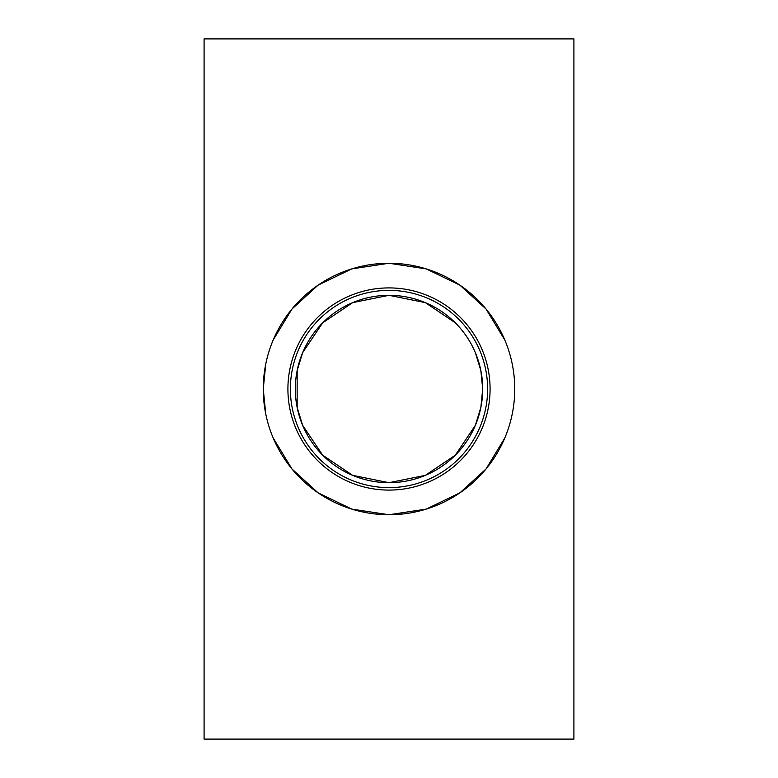 <?xml version="1.0" encoding="UTF-8"?>
<svg xmlns="http://www.w3.org/2000/svg" width="778" height="778" viewBox="0 0 778 778"><rect width="100%" height="100%" fill="white"/><g stroke="black" fill="none" stroke-linecap="round" stroke-linejoin="round"><path stroke-width="1.17" d="M573.911 739.1L204.089 739.1L204.089 38.9L573.911 38.9L573.911 739.1M487.621 389A98.621 98.621 0 0 1 339.694 474.405A98.621 98.621 0 0 1 339.694 303.595A98.621 98.621 0 0 1 487.621 389M263.256 389A125.744 125.744 0 0 1 389 263.256A125.744 125.744 0 0 1 514.744 389A125.744 125.744 0 0 1 389 514.744A125.744 125.744 0 0 1 263.256 389M475.358 425.333L480.853 407.468L482.691 389L480.853 370.532L475.358 352.667M455.247 322.753L425.333 302.642L389 295.309L352.667 302.642L322.666 322.841L302.652 352.648M302.642 352.667L297.147 370.532L297.147 407.468L302.642 425.333M302.652 425.352L322.666 455.159L352.667 475.358L389 482.691L425.333 475.358L455.334 455.159L475.348 425.352M482.691 389A93.691 93.691 0 0 1 342.155 470.136A93.691 93.691 0 0 1 342.155 307.864A93.691 93.691 0 0 1 482.691 389M504.844 437.907L486.017 468.988L459.915 492.834L426.218 509.104L389 514.744L351.782 509.104L318.085 492.834L291.983 468.988L273.156 437.907M265.755 413.935L263.256 389L265.755 364.065M273.156 340.093L291.983 309.012L318.085 285.166L351.782 268.896L389 263.256L426.218 268.896L459.915 285.166L486.017 309.012L504.844 340.093M490.082 389A101.082 101.082 0 0 0 338.459 301.456A101.082 101.082 0 0 0 338.459 476.544A101.082 101.082 0 0 0 490.082 389"/></g></svg>
